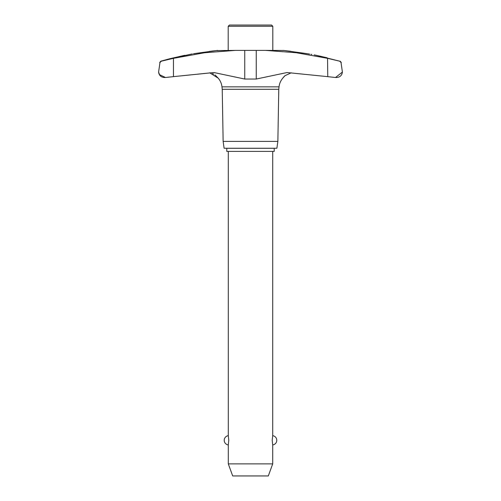 <?xml version="1.0" encoding="UTF-8"?>
<svg xmlns="http://www.w3.org/2000/svg" width="501" height="501" viewBox="0 0 501 501"><rect width="100%" height="100%" fill="white"/><g stroke="black" fill="none" stroke-linecap="round" stroke-linejoin="round"><path stroke-width="0.75" d="M164.278 77.492L165.455 77.492L164.278 77.492C160.94 77.185 159.049 75.375 158.598 72.056L159.976 62.506L158.598 72.056L159.537 74.649L165.455 77.492L173.459 76.634L165.643 77.486M335.357 77.486L327.541 76.634L335.357 77.486M327.773 76.666L327.541 58.329L296.273 52.73L265.53 50.394L283.898 50.457M222.231 89.291L221.968 86.848L279.032 86.848L278.769 89.291L222.231 89.291L223.139 141.401L224.104 148.24L276.896 148.24L277.861 141.401L278.769 89.291M341.024 62.506L342.402 72.056L341.024 62.506L339.64 61.172L327.541 58.329M210.207 72.889L173.459 76.634L213.952 72.539L244.751 79.039L256.249 79.039L287.048 72.539L327.541 76.634M215.956 50.595L235.47 50.394L204.727 52.73L173.459 58.329L161.36 61.172L170.152 59.105M342.402 72.056L342.402 72.056C341.951 75.375 340.06 77.185 336.722 77.492L335.545 77.492L342.402 72.056M334.117 59.869L335.476 60.189M308.071 53.82L309.599 54.083M310.989 54.327L311.835 54.471M285.332 50.632L286.553 50.776M287.449 50.883L288.106 50.958M288.645 51.027L289.202 51.089M289.76 51.158L290.467 51.246M285.094 75.588L283.935 76.691M283.478 77.223L283.228 77.536M282.821 78.087L284.944 75.714L291.269 72.795M209.731 72.795L218.261 78.219L215.042 74.931M213.727 74.129L212.462 73.559M193.455 53.726C184.95 55.21 184.95 55.21 193.455 53.726L217.678 50.394M339.64 61.172L316.237 55.298L327.097 57.784M184.763 55.298L170.152 58.648L192.359 53.914M272.807 50.394L272.807 26.296L271.567 25.05L229.433 25.05L228.193 26.296L228.193 50.394M274.216 151.396L274.216 148.29L226.784 148.29L226.784 151.396L274.216 151.396M228.293 151.396L228.293 435.676L228.788 440.304L228.293 444.932L228.293 463.87L232.689 475.95L268.311 475.95L272.707 463.87L272.707 444.932L272.212 440.304L272.707 435.676L272.707 151.396M228.293 463.87L272.707 463.87M272.807 26.296L228.193 26.296M209.393 51.384L209.819 51.334M210.533 51.246L211.24 51.158M211.798 51.089L213.551 50.883M214.134 50.814L214.779 50.733M307.545 53.726C316.05 55.21 316.05 55.21 307.545 53.726L283.322 50.394M223.139 141.401L277.861 141.401M265.53 50.394L235.47 50.394M170.152 58.648L160.84 61.172L161.36 61.172L159.976 62.506M164.434 77.486L165.267 77.486M335.733 77.486L336.566 77.486M256.249 79.039L256.249 50.394M244.751 79.039L244.751 50.394M173.459 76.634L173.459 58.329M314.127 54.872L316.237 55.298M218.261 78.219C220.359 80.724 221.592 83.604 221.968 86.848M272.707 444.932A4.666 4.666 0 0 0 272.707 435.676M228.293 435.676A4.666 4.666 0 0 0 228.293 444.932M279.032 86.848C279.408 83.604 280.641 80.724 282.739 78.219M341.287 62.506L340.16 61.172M160.84 61.172L159.713 62.506M335.545 77.492L336.722 77.492"/></g></svg>
